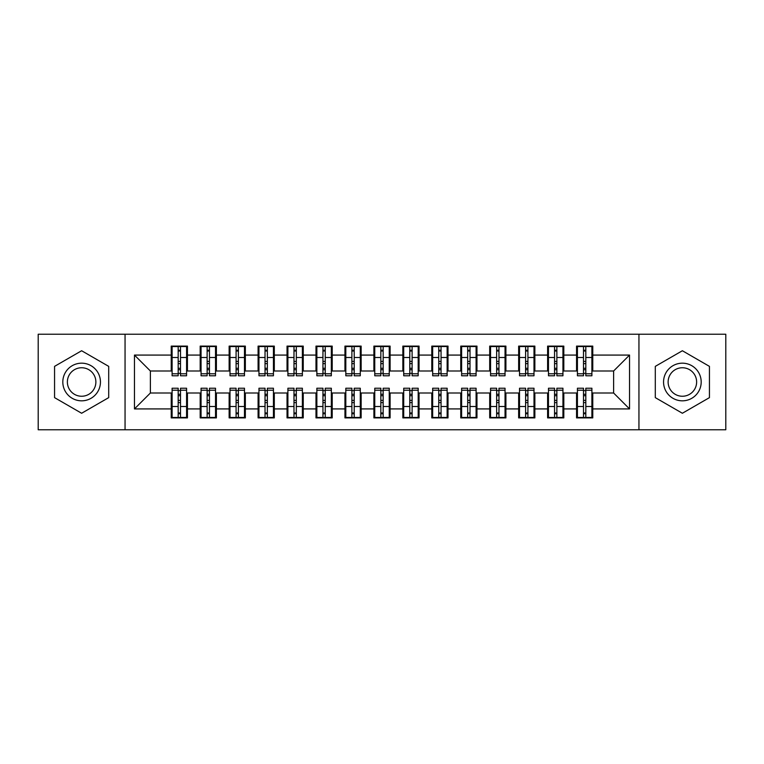 <?xml version="1.0" encoding="UTF-8"?>
<svg xmlns="http://www.w3.org/2000/svg" width="764" height="764" viewBox="0 0 764 764"><rect width="100%" height="100%" fill="white"/><g stroke="black" fill="none" stroke-linecap="round" stroke-linejoin="round"><path stroke-width="1.15" d="M638.943 429.769L725.8 429.769L725.8 334.231L638.943 334.231L638.943 429.769L125.057 429.769L125.057 334.231L38.2 334.231L38.2 429.769L125.057 429.769M583.505 363.616L585.816 363.616L583.505 363.616M585.816 400.384L583.505 400.384L585.816 400.384M554.549 363.616L556.87 363.616L554.549 363.616M556.87 400.384L554.549 400.384L556.87 400.384M525.603 363.616L527.914 363.616L525.603 363.616M527.914 400.384L525.603 400.384L527.914 400.384M496.648 363.616L498.968 363.616L496.648 363.616M498.968 400.384L496.648 400.384L498.968 400.384M467.692 363.616L470.013 363.616L467.692 363.616M470.013 400.384L467.692 400.384L470.013 400.384M438.746 363.616L441.057 363.616L438.746 363.616M441.057 400.384L438.746 400.384L441.057 400.384M409.791 363.616L412.111 363.616L409.791 363.616M412.111 400.384L409.791 400.384L412.111 400.384M380.844 363.616L383.156 363.616L380.844 363.616M383.156 400.384L380.844 400.384L383.156 400.384M351.889 363.616L354.209 363.616L351.889 363.616M354.209 400.384L351.889 400.384L354.209 400.384M322.943 363.616L325.254 363.616L322.943 363.616M325.254 400.384L322.943 400.384L325.254 400.384M293.987 363.616L296.308 363.616L293.987 363.616M296.308 400.384L293.987 400.384L296.308 400.384M265.032 363.616L267.352 363.616L265.032 363.616M267.352 400.384L265.032 400.384L267.352 400.384M236.086 363.616L238.397 363.616L236.086 363.616M238.397 400.384L236.086 400.384L238.397 400.384M207.13 363.616L209.451 363.616L207.13 363.616M209.451 400.384L207.13 400.384L209.451 400.384M638.943 334.231L125.057 334.231M172.101 370.998L150.384 370.998L134.464 355.079L134.464 408.921L171.232 408.921L171.232 417.898L187.447 417.898L187.447 408.921L200.187 408.921L200.187 417.898L216.393 417.898L216.393 408.921L229.133 408.921L229.133 417.898L245.349 417.898L245.349 408.921L258.089 408.921L258.089 417.898L274.305 417.898L274.305 408.921L287.035 408.921L287.035 417.898L303.251 417.898L303.251 408.921L315.99 408.921L315.99 417.898L332.206 417.898L332.206 408.921L344.946 408.921L344.946 417.898L361.152 417.898L361.152 408.921L373.892 408.921L373.892 417.898L390.108 417.898L390.108 408.921L402.848 408.921L402.848 417.898L419.054 417.898L419.054 408.921L431.794 408.921L431.794 417.898L448.01 417.898L448.01 408.921L460.749 408.921L460.749 417.898L476.965 417.898L476.965 408.921L489.695 408.921L489.695 417.898L505.911 417.898L505.911 408.921L518.651 408.921L518.651 417.898L534.867 417.898L534.867 408.921L547.607 408.921L547.607 417.898L563.813 417.898L563.813 408.921L576.553 408.921L576.553 417.898L592.769 417.898L592.769 393.002L613.616 393.002L613.616 370.998L591.899 370.998M134.464 355.079L171.232 355.079L171.232 370.998M613.616 370.998L629.536 355.079L592.769 355.079L592.769 346.102L576.553 346.102L576.553 355.079L563.813 355.079L563.813 346.102L547.607 346.102L547.607 355.079L534.867 355.079L534.867 346.102L518.651 346.102L518.651 355.079L505.911 355.079L505.911 346.102L489.695 346.102L489.695 355.079L476.965 355.079L476.965 346.102L460.749 346.102L460.749 355.079L448.01 355.079L448.01 346.102L431.794 346.102L431.794 355.079L419.054 355.079L419.054 346.102L402.848 346.102L402.848 355.079L390.108 355.079L390.108 346.102L373.892 346.102L373.892 355.079L361.152 355.079L361.152 346.102L344.946 346.102L344.946 355.079L332.206 355.079L332.206 346.102L315.99 346.102L315.99 355.079L303.251 355.079L303.251 346.102L287.035 346.102L287.035 355.079L274.305 355.079L274.305 346.102L258.089 346.102L258.089 355.079L245.349 355.079L245.349 346.102L229.133 346.102L229.133 355.079L216.393 355.079L216.393 346.102L200.187 346.102L200.187 355.079L187.447 355.079L187.447 346.102L171.232 346.102L171.232 355.079M629.536 355.079L629.536 408.921L592.769 408.921M563.813 408.921L563.813 393.002L577.422 393.002M576.553 408.921L576.553 393.002M592.769 355.079L592.769 370.998M534.867 408.921L534.867 393.002L548.476 393.002M547.607 408.921L547.607 393.002M576.553 355.079L576.553 370.998L562.944 370.998M563.813 355.079L563.813 370.998M505.911 408.921L505.911 393.002L519.52 393.002M518.651 408.921L518.651 393.002M547.607 355.079L547.607 370.998L533.998 370.998M534.867 355.079L534.867 370.998M476.965 408.921L476.965 393.002L490.564 393.002M489.695 408.921L489.695 393.002M518.651 355.079L518.651 370.998L505.042 370.998M505.911 355.079L505.911 370.998M448.01 408.921L448.01 393.002L461.618 393.002M460.749 408.921L460.749 393.002M489.695 355.079L489.695 370.998L476.096 370.998M476.965 355.079L476.965 370.998M419.054 408.921L419.054 393.002L432.663 393.002M431.794 408.921L431.794 393.002M460.749 355.079L460.749 370.998L447.141 370.998M448.01 355.079L448.01 370.998M390.108 408.921L390.108 393.002L403.717 393.002M402.848 408.921L402.848 393.002M431.794 355.079L431.794 370.998L418.185 370.998M419.054 355.079L419.054 370.998M361.152 408.921L361.152 393.002L374.761 393.002M373.892 408.921L373.892 393.002M402.848 355.079L402.848 370.998L389.239 370.998M390.108 355.079L390.108 370.998M332.206 408.921L332.206 393.002L345.815 393.002M344.946 408.921L344.946 393.002M373.892 355.079L373.892 370.998L360.283 370.998M361.152 355.079L361.152 370.998M303.251 408.921L303.251 393.002L316.859 393.002M315.99 408.921L315.99 393.002M344.946 355.079L344.946 370.998L331.337 370.998M332.206 355.079L332.206 370.998M274.305 408.921L274.305 393.002L287.904 393.002M287.035 408.921L287.035 393.002M315.99 355.079L315.99 370.998L302.382 370.998M303.251 355.079L303.251 370.998M245.349 408.921L245.349 393.002L258.958 393.002M258.089 408.921L258.089 393.002M287.035 355.079L287.035 370.998L273.436 370.998M274.305 355.079L274.305 370.998M216.393 408.921L216.393 393.002L230.002 393.002M229.133 408.921L229.133 393.002M258.089 355.079L258.089 370.998L244.48 370.998M245.349 355.079L245.349 370.998M187.447 408.921L187.447 393.002L201.056 393.002M200.187 408.921L200.187 393.002M229.133 355.079L229.133 370.998L215.524 370.998M216.393 355.079L216.393 370.998M178.184 363.616L180.495 363.616L178.184 363.616M180.495 400.384L178.184 400.384L180.495 400.384M134.464 408.921L150.384 393.002L172.101 393.002M171.232 408.921L171.232 393.002M200.187 355.079L200.187 370.998L186.578 370.998M187.447 355.079L187.447 370.998M108.698 366.367L81.624 350.743L54.559 366.367L54.559 397.633L81.624 413.257L108.698 397.633L108.698 366.367L108.698 397.633L81.624 413.257L54.559 397.633L54.559 366.367L81.624 350.743L108.698 366.367M655.302 366.367L655.302 397.633L682.376 413.257L709.441 397.633L709.441 366.367L682.376 350.743L655.302 366.367L682.376 350.743L709.441 366.367L709.441 397.633L682.376 413.257L655.302 397.633L655.302 366.367M150.384 370.998L150.384 393.002M577.422 370.998L576.553 370.998M548.476 370.998L547.607 370.998M519.52 370.998L518.651 370.998M490.564 370.998L489.695 370.998M461.618 370.998L460.749 370.998M432.663 370.998L431.794 370.998M403.717 370.998L402.848 370.998M374.761 370.998L373.892 370.998M345.815 370.998L344.946 370.998M316.859 370.998L315.99 370.998M287.904 370.998L287.035 370.998M258.958 370.998L258.089 370.998M230.002 370.998L229.133 370.998M201.056 370.998L200.187 370.998M186.578 393.002L187.447 393.002M215.524 393.002L216.393 393.002M244.48 393.002L245.349 393.002M273.436 393.002L274.305 393.002M302.382 393.002L303.251 393.002M331.337 393.002L332.206 393.002M360.283 393.002L361.152 393.002M389.239 393.002L390.108 393.002M418.185 393.002L419.054 393.002M447.141 393.002L448.01 393.002M476.096 393.002L476.965 393.002M505.042 393.002L505.911 393.002M533.998 393.002L534.867 393.002M562.944 393.002L563.813 393.002M591.899 393.002L592.769 393.002M629.536 408.921L613.616 393.002M172.101 346.388L186.578 346.388L172.101 346.388L172.101 375.773L178.184 375.773L178.184 346.503L186.578 346.541L186.578 375.773L180.495 375.773L180.495 346.541M178.184 350.265L180.495 350.265M178.184 373.348L180.495 373.348M180.495 369.709L178.184 369.709M178.184 368.286L180.495 368.286M187.447 359.854L186.578 359.854M187.447 363.616L186.578 363.616M172.101 359.854L171.232 359.854M172.101 363.616L171.232 363.616M186.578 417.612L172.101 417.612L186.578 417.612L186.578 388.227L180.495 388.227L180.495 417.497L172.101 417.459L172.101 388.227L178.184 388.227L178.184 417.459M180.495 413.735L178.184 413.735M180.495 390.652L178.184 390.652M178.184 394.291L180.495 394.291M180.495 395.714L178.184 395.714M171.232 404.146L172.101 404.146M171.232 400.384L172.101 400.384M186.578 404.146L187.447 404.146M186.578 400.384L187.447 400.384M201.056 346.388L215.524 346.388L201.056 346.388L201.056 375.773L207.13 375.773L207.13 346.503L215.524 346.541L215.524 375.773L209.451 375.773L209.451 346.541M207.13 350.265L209.451 350.265M207.13 373.348L209.451 373.348M209.451 369.709L207.13 369.709M207.13 368.286L209.451 368.286M216.393 359.854L215.524 359.854M216.393 363.616L215.524 363.616M201.056 359.854L200.187 359.854M201.056 363.616L200.187 363.616M230.002 346.388L244.48 346.388L230.002 346.388L230.002 375.773L236.086 375.773L236.086 346.503L244.48 346.541L244.48 375.773L238.397 375.773L238.397 346.541M236.086 350.265L238.397 350.265M236.086 373.348L238.397 373.348M238.397 369.709L236.086 369.709M236.086 368.286L238.397 368.286M245.349 359.854L244.48 359.854M245.349 363.616L244.48 363.616M230.002 359.854L229.133 359.854M230.002 363.616L229.133 363.616M258.958 346.388L273.436 346.388L258.958 346.388L258.958 375.773L265.032 375.773L265.032 346.503L273.436 346.541L273.436 375.773L267.352 375.773L267.352 346.541M265.032 350.265L267.352 350.265M265.032 373.348L267.352 373.348M267.352 369.709L265.032 369.709M265.032 368.286L267.352 368.286M274.305 359.854L273.436 359.854M274.305 363.616L273.436 363.616M258.958 359.854L258.089 359.854M258.958 363.616L258.089 363.616M287.904 346.388L302.382 346.388L287.904 346.388L287.904 375.773L293.987 375.773L293.987 346.503L302.382 346.541L302.382 375.773L296.308 375.773L296.308 346.541M293.987 350.265L296.308 350.265M293.987 373.348L296.308 373.348M296.308 369.709L293.987 369.709M293.987 368.286L296.308 368.286M303.251 359.854L302.382 359.854M303.251 363.616L302.382 363.616M287.904 359.854L287.035 359.854M287.904 363.616L287.035 363.616M215.524 417.612L201.056 417.612L215.524 417.612L215.524 388.227L209.451 388.227L209.451 417.497L201.056 417.459L201.056 388.227L207.13 388.227L207.13 417.459M209.451 413.735L207.13 413.735M209.451 390.652L207.13 390.652M207.13 394.291L209.451 394.291M209.451 395.714L207.13 395.714M200.187 404.146L201.056 404.146M200.187 400.384L201.056 400.384M215.524 404.146L216.393 404.146M215.524 400.384L216.393 400.384M244.48 417.612L230.002 417.612L244.48 417.612L244.48 388.227L238.397 388.227L238.397 417.497L230.002 417.459L230.002 388.227L236.086 388.227L236.086 417.459M238.397 413.735L236.086 413.735M238.397 390.652L236.086 390.652M236.086 394.291L238.397 394.291M238.397 395.714L236.086 395.714M229.133 404.146L230.002 404.146M229.133 400.384L230.002 400.384M244.48 404.146L245.349 404.146M244.48 400.384L245.349 400.384M273.436 417.612L258.958 417.612L273.436 417.612L273.436 388.227L267.352 388.227L267.352 417.497L258.958 417.459L258.958 388.227L265.032 388.227L265.032 417.459M267.352 413.735L265.032 413.735M267.352 390.652L265.032 390.652M265.032 394.291L267.352 394.291M267.352 395.714L265.032 395.714M258.089 404.146L258.958 404.146M258.089 400.384L258.958 400.384M273.436 404.146L274.305 404.146M273.436 400.384L274.305 400.384M302.382 417.612L287.904 417.612L302.382 417.612L302.382 388.227L296.308 388.227L296.308 417.497L287.904 417.459L287.904 388.227L293.987 388.227L293.987 417.459M296.308 413.735L293.987 413.735M296.308 390.652L293.987 390.652M293.987 394.291L296.308 394.291M296.308 395.714L293.987 395.714M287.035 404.146L287.904 404.146M287.035 400.384L287.904 400.384M302.382 404.146L303.251 404.146M302.382 400.384L303.251 400.384M81.624 363.177A18.823 18.823 0 0 0 62.81 382A18.823 18.823 0 0 0 81.624 400.823A18.823 18.823 0 0 0 100.447 382A18.823 18.823 0 0 0 81.624 363.177M81.624 367.751A14.249 14.249 0 0 0 67.375 382A14.249 14.249 0 0 0 81.624 396.249A14.249 14.249 0 0 0 95.872 382A14.249 14.249 0 0 0 81.624 367.751M682.376 363.177A18.823 18.823 0 0 0 663.553 382A18.823 18.823 0 0 0 682.376 400.823A18.823 18.823 0 0 0 701.19 382A18.823 18.823 0 0 0 682.376 363.177M682.376 367.751A14.249 14.249 0 0 0 668.128 382A14.249 14.249 0 0 0 682.376 396.249A14.249 14.249 0 0 0 696.625 382A14.249 14.249 0 0 0 682.376 367.751M316.859 346.388L331.337 346.388L316.859 346.388L316.859 375.773L322.943 375.773L322.943 346.503L331.337 346.541L331.337 375.773L325.254 375.773L325.254 346.541M322.943 350.265L325.254 350.265M322.943 373.348L325.254 373.348M325.254 369.709L322.943 369.709M322.943 368.286L325.254 368.286M332.206 359.854L331.337 359.854M332.206 363.616L331.337 363.616M316.859 359.854L315.99 359.854M316.859 363.616L315.99 363.616M331.337 417.612L316.859 417.612L331.337 417.612L331.337 388.227L325.254 388.227L325.254 417.497L316.859 417.459L316.859 388.227L322.943 388.227L322.943 417.459M325.254 413.735L322.943 413.735M325.254 390.652L322.943 390.652M322.943 394.291L325.254 394.291M325.254 395.714L322.943 395.714M315.99 404.146L316.859 404.146M315.99 400.384L316.859 400.384M331.337 404.146L332.206 404.146M331.337 400.384L332.206 400.384M345.815 346.388L360.283 346.388L345.815 346.388L345.815 375.773L351.889 375.773L351.889 346.503L360.283 346.541L360.283 375.773L354.209 375.773L354.209 346.541M351.889 350.265L354.209 350.265M351.889 373.348L354.209 373.348M354.209 369.709L351.889 369.709M351.889 368.286L354.209 368.286M361.152 359.854L360.283 359.854M361.152 363.616L360.283 363.616M345.815 359.854L344.946 359.854M345.815 363.616L344.946 363.616M374.761 346.388L389.239 346.388L374.761 346.388L374.761 375.773L380.844 375.773L380.844 346.503L389.239 346.541L389.239 375.773L383.156 375.773L383.156 346.541M380.844 350.265L383.156 350.265M380.844 373.348L383.156 373.348M383.156 369.709L380.844 369.709M380.844 368.286L383.156 368.286M390.108 359.854L389.239 359.854M390.108 363.616L389.239 363.616M374.761 359.854L373.892 359.854M374.761 363.616L373.892 363.616M403.717 346.388L418.185 346.388L403.717 346.388L403.717 375.773L409.791 375.773L409.791 346.503L418.185 346.541L418.185 375.773L412.111 375.773L412.111 346.541M409.791 350.265L412.111 350.265M409.791 373.348L412.111 373.348M412.111 369.709L409.791 369.709M409.791 368.286L412.111 368.286M419.054 359.854L418.185 359.854M419.054 363.616L418.185 363.616M403.717 359.854L402.848 359.854M403.717 363.616L402.848 363.616M360.283 417.612L345.815 417.612L360.283 417.612L360.283 388.227L354.209 388.227L354.209 417.497L345.815 417.459L345.815 388.227L351.889 388.227L351.889 417.459M354.209 413.735L351.889 413.735M354.209 390.652L351.889 390.652M351.889 394.291L354.209 394.291M354.209 395.714L351.889 395.714M344.946 404.146L345.815 404.146M344.946 400.384L345.815 400.384M360.283 404.146L361.152 404.146M360.283 400.384L361.152 400.384M389.239 417.612L374.761 417.612L389.239 417.612L389.239 388.227L383.156 388.227L383.156 417.497L374.761 417.459L374.761 388.227L380.844 388.227L380.844 417.459M383.156 413.735L380.844 413.735M383.156 390.652L380.844 390.652M380.844 394.291L383.156 394.291M383.156 395.714L380.844 395.714M373.892 404.146L374.761 404.146M373.892 400.384L374.761 400.384M389.239 404.146L390.108 404.146M389.239 400.384L390.108 400.384M418.185 417.612L403.717 417.612L418.185 417.612L418.185 388.227L412.111 388.227L412.111 417.497L403.717 417.459L403.717 388.227L409.791 388.227L409.791 417.459M412.111 413.735L409.791 413.735M412.111 390.652L409.791 390.652M409.791 394.291L412.111 394.291M412.111 395.714L409.791 395.714M402.848 404.146L403.717 404.146M402.848 400.384L403.717 400.384M418.185 404.146L419.054 404.146M418.185 400.384L419.054 400.384M432.663 346.388L447.141 346.388L432.663 346.388L432.663 375.773L438.746 375.773L438.746 346.503L447.141 346.541L447.141 375.773L441.057 375.773L441.057 346.541M438.746 350.265L441.057 350.265M438.746 373.348L441.057 373.348M441.057 369.709L438.746 369.709M438.746 368.286L441.057 368.286M448.01 359.854L447.141 359.854M448.01 363.616L447.141 363.616M432.663 359.854L431.794 359.854M432.663 363.616L431.794 363.616M447.141 417.612L432.663 417.612L447.141 417.612L447.141 388.227L441.057 388.227L441.057 417.497L432.663 417.459L432.663 388.227L438.746 388.227L438.746 417.459M441.057 413.735L438.746 413.735M441.057 390.652L438.746 390.652M438.746 394.291L441.057 394.291M441.057 395.714L438.746 395.714M431.794 404.146L432.663 404.146M431.794 400.384L432.663 400.384M447.141 404.146L448.01 404.146M447.141 400.384L448.01 400.384M461.618 346.388L476.096 346.388L461.618 346.388L461.618 375.773L467.692 375.773L467.692 346.503L476.096 346.541L476.096 375.773L470.013 375.773L470.013 346.541M467.692 350.265L470.013 350.265M467.692 373.348L470.013 373.348M470.013 369.709L467.692 369.709M467.692 368.286L470.013 368.286M476.965 359.854L476.096 359.854M476.965 363.616L476.096 363.616M461.618 359.854L460.749 359.854M461.618 363.616L460.749 363.616M476.096 417.612L461.618 417.612L476.096 417.612L476.096 388.227L470.013 388.227L470.013 417.497L461.618 417.459L461.618 388.227L467.692 388.227L467.692 417.459M470.013 413.735L467.692 413.735M470.013 390.652L467.692 390.652M467.692 394.291L470.013 394.291M470.013 395.714L467.692 395.714M460.749 404.146L461.618 404.146M460.749 400.384L461.618 400.384M476.096 404.146L476.965 404.146M476.096 400.384L476.965 400.384M490.564 346.388L505.042 346.388L490.564 346.388L490.564 375.773L496.648 375.773L496.648 346.503L505.042 346.541L505.042 375.773L498.968 375.773L498.968 346.541M496.648 350.265L498.968 350.265M496.648 373.348L498.968 373.348M498.968 369.709L496.648 369.709M496.648 368.286L498.968 368.286M505.911 359.854L505.042 359.854M505.911 363.616L505.042 363.616M490.564 359.854L489.695 359.854M490.564 363.616L489.695 363.616M505.042 417.612L490.564 417.612L505.042 417.612L505.042 388.227L498.968 388.227L498.968 417.497L490.564 417.459L490.564 388.227L496.648 388.227L496.648 417.459M498.968 413.735L496.648 413.735M498.968 390.652L496.648 390.652M496.648 394.291L498.968 394.291M498.968 395.714L496.648 395.714M489.695 404.146L490.564 404.146M489.695 400.384L490.564 400.384M505.042 404.146L505.911 404.146M505.042 400.384L505.911 400.384M519.52 346.388L533.998 346.388L519.52 346.388L519.52 375.773L525.603 375.773L525.603 346.503L533.998 346.541L533.998 375.773L527.914 375.773L527.914 346.541M525.603 350.265L527.914 350.265M525.603 373.348L527.914 373.348M527.914 369.709L525.603 369.709M525.603 368.286L527.914 368.286M534.867 359.854L533.998 359.854M534.867 363.616L533.998 363.616M519.52 359.854L518.651 359.854M519.52 363.616L518.651 363.616M533.998 417.612L519.52 417.612L533.998 417.612L533.998 388.227L527.914 388.227L527.914 417.497L519.52 417.459L519.52 388.227L525.603 388.227L525.603 417.459M527.914 413.735L525.603 413.735M527.914 390.652L525.603 390.652M525.603 394.291L527.914 394.291M527.914 395.714L525.603 395.714M518.651 404.146L519.52 404.146M518.651 400.384L519.52 400.384M533.998 404.146L534.867 404.146M533.998 400.384L534.867 400.384M548.476 346.388L562.944 346.388L548.476 346.388L548.476 375.773L554.549 375.773L554.549 346.503L562.944 346.541L562.944 375.773L556.87 375.773L556.87 346.541M554.549 350.265L556.87 350.265M554.549 373.348L556.87 373.348M556.87 369.709L554.549 369.709M554.549 368.286L556.87 368.286M563.813 359.854L562.944 359.854M563.813 363.616L562.944 363.616M548.476 359.854L547.607 359.854M548.476 363.616L547.607 363.616M562.944 417.612L548.476 417.612L562.944 417.612L562.944 388.227L556.87 388.227L556.87 417.497L548.476 417.459L548.476 388.227L554.549 388.227L554.549 417.459M556.87 413.735L554.549 413.735M556.87 390.652L554.549 390.652M554.549 394.291L556.87 394.291M556.87 395.714L554.549 395.714M547.607 404.146L548.476 404.146M547.607 400.384L548.476 400.384M562.944 404.146L563.813 404.146M562.944 400.384L563.813 400.384M577.422 346.388L591.899 346.388L577.422 346.388L577.422 375.773L583.505 375.773L583.505 346.503L591.899 346.541L591.899 375.773L585.816 375.773L585.816 346.541M583.505 350.265L585.816 350.265M583.505 373.348L585.816 373.348M585.816 369.709L583.505 369.709M583.505 368.286L585.816 368.286M592.769 359.854L591.899 359.854M592.769 363.616L591.899 363.616M577.422 359.854L576.553 359.854M577.422 363.616L576.553 363.616M591.899 417.612L577.422 417.612L591.899 417.612L591.899 388.227L585.816 388.227L585.816 417.497L577.422 417.459L577.422 388.227L583.505 388.227L583.505 417.459M585.816 413.735L583.505 413.735M585.816 390.652L583.505 390.652M583.505 394.291L585.816 394.291M585.816 395.714L583.505 395.714M576.553 404.146L577.422 404.146M576.553 400.384L577.422 400.384M591.899 404.146L592.769 404.146M591.899 400.384L592.769 400.384M172.101 346.541L178.184 346.541M180.495 373.787L186.578 373.787M180.495 357.495L186.578 357.495M172.101 373.787L178.184 373.787M172.101 357.495L178.184 357.495M178.184 361.41L180.495 361.41M178.184 351.029L180.495 351.029M186.578 417.459L180.495 417.459M178.184 390.213L172.101 390.213M178.184 406.505L172.101 406.505M186.578 390.213L180.495 390.213M186.578 406.505L180.495 406.505M180.495 402.59L178.184 402.59M180.495 412.971L178.184 412.971M201.056 346.541L207.13 346.541M209.451 373.787L215.524 373.787M209.451 357.495L215.524 357.495M201.056 373.787L207.13 373.787M201.056 357.495L207.13 357.495M207.13 361.41L209.451 361.41M207.13 351.029L209.451 351.029M230.002 346.541L236.086 346.541M238.397 373.787L244.48 373.787M238.397 357.495L244.48 357.495M230.002 373.787L236.086 373.787M230.002 357.495L236.086 357.495M236.086 361.41L238.397 361.41M236.086 351.029L238.397 351.029M258.958 346.541L265.032 346.541M267.352 373.787L273.436 373.787M267.352 357.495L273.436 357.495M258.958 373.787L265.032 373.787M258.958 357.495L265.032 357.495M265.032 361.41L267.352 361.41M265.032 351.029L267.352 351.029M287.904 346.541L293.987 346.541M296.308 373.787L302.382 373.787M296.308 357.495L302.382 357.495M287.904 373.787L293.987 373.787M287.904 357.495L293.987 357.495M293.987 361.41L296.308 361.41M293.987 351.029L296.308 351.029M215.524 417.459L209.451 417.459M207.13 390.213L201.056 390.213M207.13 406.505L201.056 406.505M215.524 390.213L209.451 390.213M215.524 406.505L209.451 406.505M209.451 402.59L207.13 402.59M209.451 412.971L207.13 412.971M244.48 417.459L238.397 417.459M236.086 390.213L230.002 390.213M236.086 406.505L230.002 406.505M244.48 390.213L238.397 390.213M244.48 406.505L238.397 406.505M238.397 402.59L236.086 402.59M238.397 412.971L236.086 412.971M273.436 417.459L267.352 417.459M265.032 390.213L258.958 390.213M265.032 406.505L258.958 406.505M273.436 390.213L267.352 390.213M273.436 406.505L267.352 406.505M267.352 402.59L265.032 402.59M267.352 412.971L265.032 412.971M302.382 417.459L296.308 417.459M293.987 390.213L287.904 390.213M293.987 406.505L287.904 406.505M302.382 390.213L296.308 390.213M302.382 406.505L296.308 406.505M296.308 402.59L293.987 402.59M296.308 412.971L293.987 412.971M316.859 346.541L322.943 346.541M325.254 373.787L331.337 373.787M325.254 357.495L331.337 357.495M316.859 373.787L322.943 373.787M316.859 357.495L322.943 357.495M322.943 361.41L325.254 361.41M322.943 351.029L325.254 351.029M331.337 417.459L325.254 417.459M322.943 390.213L316.859 390.213M322.943 406.505L316.859 406.505M331.337 390.213L325.254 390.213M331.337 406.505L325.254 406.505M325.254 402.59L322.943 402.59M325.254 412.971L322.943 412.971M345.815 346.541L351.889 346.541M354.209 373.787L360.283 373.787M354.209 357.495L360.283 357.495M345.815 373.787L351.889 373.787M345.815 357.495L351.889 357.495M351.889 361.41L354.209 361.41M351.889 351.029L354.209 351.029M374.761 346.541L380.844 346.541M383.156 373.787L389.239 373.787M383.156 357.495L389.239 357.495M374.761 373.787L380.844 373.787M374.761 357.495L380.844 357.495M380.844 361.41L383.156 361.41M380.844 351.029L383.156 351.029M403.717 346.541L409.791 346.541M412.111 373.787L418.185 373.787M412.111 357.495L418.185 357.495M403.717 373.787L409.791 373.787M403.717 357.495L409.791 357.495M409.791 361.41L412.111 361.41M409.791 351.029L412.111 351.029M360.283 417.459L354.209 417.459M351.889 390.213L345.815 390.213M351.889 406.505L345.815 406.505M360.283 390.213L354.209 390.213M360.283 406.505L354.209 406.505M354.209 402.59L351.889 402.59M354.209 412.971L351.889 412.971M389.239 417.459L383.156 417.459M380.844 390.213L374.761 390.213M380.844 406.505L374.761 406.505M389.239 390.213L383.156 390.213M389.239 406.505L383.156 406.505M383.156 402.59L380.844 402.59M383.156 412.971L380.844 412.971M418.185 417.459L412.111 417.459M409.791 390.213L403.717 390.213M409.791 406.505L403.717 406.505M418.185 390.213L412.111 390.213M418.185 406.505L412.111 406.505M412.111 402.59L409.791 402.59M412.111 412.971L409.791 412.971M432.663 346.541L438.746 346.541M441.057 373.787L447.141 373.787M441.057 357.495L447.141 357.495M432.663 373.787L438.746 373.787M432.663 357.495L438.746 357.495M438.746 361.41L441.057 361.41M438.746 351.029L441.057 351.029M447.141 417.459L441.057 417.459M438.746 390.213L432.663 390.213M438.746 406.505L432.663 406.505M447.141 390.213L441.057 390.213M447.141 406.505L441.057 406.505M441.057 402.59L438.746 402.59M441.057 412.971L438.746 412.971M461.618 346.541L467.692 346.541M470.013 373.787L476.096 373.787M470.013 357.495L476.096 357.495M461.618 373.787L467.692 373.787M461.618 357.495L467.692 357.495M467.692 361.41L470.013 361.41M467.692 351.029L470.013 351.029M476.096 417.459L470.013 417.459M467.692 390.213L461.618 390.213M467.692 406.505L461.618 406.505M476.096 390.213L470.013 390.213M476.096 406.505L470.013 406.505M470.013 402.59L467.692 402.59M470.013 412.971L467.692 412.971M490.564 346.541L496.648 346.541M498.968 373.787L505.042 373.787M498.968 357.495L505.042 357.495M490.564 373.787L496.648 373.787M490.564 357.495L496.648 357.495M496.648 361.41L498.968 361.41M496.648 351.029L498.968 351.029M505.042 417.459L498.968 417.459M496.648 390.213L490.564 390.213M496.648 406.505L490.564 406.505M505.042 390.213L498.968 390.213M505.042 406.505L498.968 406.505M498.968 402.59L496.648 402.59M498.968 412.971L496.648 412.971M519.52 346.541L525.603 346.541M527.914 373.787L533.998 373.787M527.914 357.495L533.998 357.495M519.52 373.787L525.603 373.787M519.52 357.495L525.603 357.495M525.603 361.41L527.914 361.41M525.603 351.029L527.914 351.029M533.998 417.459L527.914 417.459M525.603 390.213L519.52 390.213M525.603 406.505L519.52 406.505M533.998 390.213L527.914 390.213M533.998 406.505L527.914 406.505M527.914 402.59L525.603 402.59M527.914 412.971L525.603 412.971M548.476 346.541L554.549 346.541M556.87 373.787L562.944 373.787M556.87 357.495L562.944 357.495M548.476 373.787L554.549 373.787M548.476 357.495L554.549 357.495M554.549 361.41L556.87 361.41M554.549 351.029L556.87 351.029M562.944 417.459L556.87 417.459M554.549 390.213L548.476 390.213M554.549 406.505L548.476 406.505M562.944 390.213L556.87 390.213M562.944 406.505L556.87 406.505M556.87 402.59L554.549 402.59M556.87 412.971L554.549 412.971M577.422 346.541L583.505 346.541M585.816 373.787L591.899 373.787M585.816 357.495L591.899 357.495M577.422 373.787L583.505 373.787M577.422 357.495L583.505 357.495M583.505 361.41L585.816 361.41M583.505 351.029L585.816 351.029M591.899 417.459L585.816 417.459M583.505 390.213L577.422 390.213M583.505 406.505L577.422 406.505M591.899 390.213L585.816 390.213M591.899 406.505L585.816 406.505M585.816 402.59L583.505 402.59M585.816 412.971L583.505 412.971"/></g></svg>
